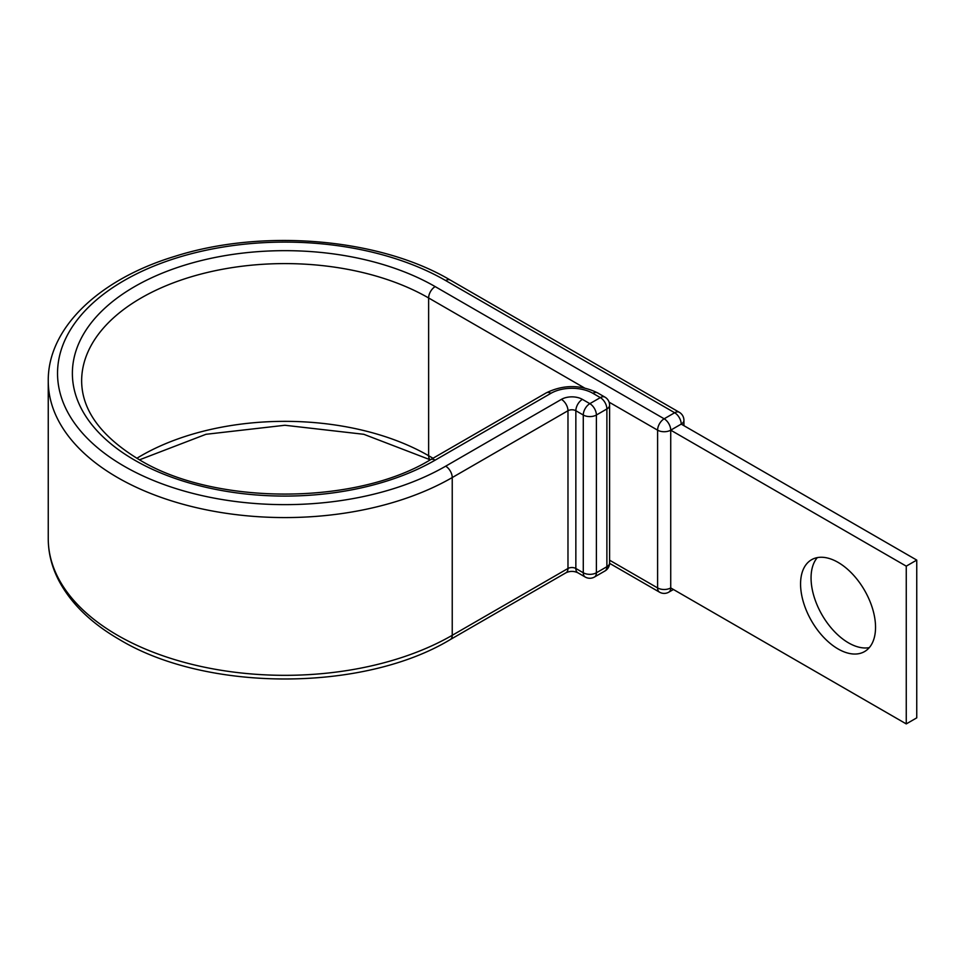 <?xml version="1.0" encoding="UTF-8"?>
<svg xmlns="http://www.w3.org/2000/svg" width="965" height="965" viewBox="0 0 965 965"><rect width="100%" height="100%" fill="white"/><g stroke="black" fill="none" stroke-linecap="round" stroke-linejoin="round"><path stroke-width="1.45" d="M838.054 562.366A53.015 30.615 -120 0 0 811.541 559.736A53.015 30.615 -120 0 0 803.423 602.22A53.015 30.615 -120 0 0 838.054 648.938A53.015 30.615 -120 0 0 864.568 651.568A53.015 30.615 -120 0 0 872.686 609.084A53.015 30.615 -120 0 0 838.054 562.366M869.284 647.624A53.015 30.615 60 0 1 848.549 642.883A53.015 30.615 60 0 1 815.509 600.978A53.015 30.615 60 0 1 817.319 557.613M609.603 563.343L659.529 592.172A9.276 9.276 0 0 0 668.793 592.172A9.276 5.356 -120 0 0 670.723 587.926L670.723 430.161L906.256 566.153L906.256 723.907L670.723 587.926A9.276 5.356 180 0 1 657.599 587.926L657.599 430.161A9.276 5.356 -60 0 1 664.161 418.798L674.656 412.743A9.276 5.356 -60 0 1 679.288 412.284L450.317 280.091A9.276 5.356 -60 0 0 445.673 280.55A227.378 131.276 0 0 0 124.123 280.55A227.378 131.276 0 0 0 124.123 466.192A227.378 131.276 0 0 0 445.673 466.192A9.276 5.356 60 0 1 452.235 477.554L567.975 410.728A5.561 3.209 180 0 1 575.852 410.728L583.282 415.022A9.276 5.356 -60 0 1 589.844 403.659L600.327 397.604A9.276 5.356 -60 0 1 604.971 397.146L597.54 392.852A9.276 5.356 120 0 0 592.896 393.31L600.327 397.604A9.276 5.356 60 0 1 606.889 408.955L596.394 415.022L596.394 572.776L606.889 566.72L606.889 408.955A9.276 5.356 180 0 0 609.603 405.179A9.276 9.276 0 0 0 604.971 397.146M430.306 459.81A9.276 5.356 -60 0 1 428.629 455.721L428.629 297.968A9.276 5.356 -60 0 1 435.179 286.605L664.161 418.798A9.276 5.356 -120 0 1 670.723 430.161L681.218 424.105L916.75 560.086L916.75 717.851L906.256 723.907M916.75 560.086L906.256 566.153M435.179 286.605A212.529 122.712 0 0 0 134.618 286.605A212.529 122.712 0 0 0 134.618 460.136A212.529 122.712 0 0 0 435.179 460.136L550.931 393.31A29.674 17.129 180 0 1 592.896 393.31M584.44 387.918L428.629 297.968A203.265 117.356 0 0 0 207.113 272.528A203.265 117.356 0 0 0 81.639 380.946C81.832 410.246 101.036 436.494 139.25 459.678C214.146 505.539 355.651 505.539 430.547 459.678A9.276 5.356 60 0 1 435.179 460.136M433.008 458.254L428.629 455.721A203.265 117.356 0 0 0 136.873 458.279M48.25 538.699L48.25 380.946A236.642 136.632 0 0 0 117.561 477.554A236.642 136.632 0 0 0 452.235 477.554L452.235 635.308A9.276 5.356 60 0 1 450.317 639.554C363.359 692.122 206.438 692.122 119.479 639.554C91.096 623.137 70.831 603.39 58.684 580.315C51.772 566.865 48.286 552.993 48.25 538.699A236.642 136.632 0 0 0 117.561 635.308A236.642 136.632 0 0 0 452.235 635.308L567.975 568.481A5.561 3.209 180 0 1 575.852 568.481L583.282 572.776L583.282 415.022A9.276 5.356 0 0 0 596.394 415.022A9.276 5.356 60 0 0 589.844 403.659L582.402 399.365A9.276 5.356 120 0 0 575.852 410.728L575.852 568.481A9.276 5.356 120 0 0 577.77 572.728L585.2 577.022A9.276 5.356 -60 0 1 583.282 572.776A9.276 5.356 180 0 0 596.394 572.776A9.276 5.356 60 0 1 594.476 577.022A9.276 9.276 0 0 1 585.2 577.022M445.673 466.192L561.425 399.365A9.276 5.356 60 0 1 567.975 410.728L567.975 568.481A9.276 5.356 60 0 1 566.057 572.728C569.953 570.954 573.849 570.954 577.77 572.728M561.425 399.365A14.837 8.564 180 0 1 582.402 399.365M430.547 459.678L546.287 392.852A9.276 5.356 60 0 1 550.931 393.31M609.108 402.164L657.599 430.161A9.276 5.356 180 0 0 670.723 430.161M445.673 280.55L674.656 412.743A9.276 5.356 -120 0 1 681.218 424.105A9.276 5.356 180 0 0 683.932 420.318A9.276 9.276 0 0 0 679.288 412.284M659.529 592.172A9.276 5.356 -60 0 1 657.599 587.926L609.603 560.207M604.971 570.966A9.276 9.276 0 0 0 609.603 562.933A9.276 5.356 0 0 1 606.889 566.72A9.276 5.356 60 0 1 604.971 570.966L594.476 577.022M139.503 459.822L205.979 434.298L284.892 425.263L363.817 434.298L430.294 459.822M48.25 380.946C47.743 327.714 99.479 279.09 174.93 256.328C262.83 228.271 379.715 238.186 450.317 280.091M546.287 392.852C563.379 384.528 580.46 384.528 597.54 392.852M450.317 639.554L566.057 572.728M683.932 425.674L683.932 420.318M668.793 592.172L673.437 589.494M609.603 562.933L609.603 405.179"/></g></svg>
